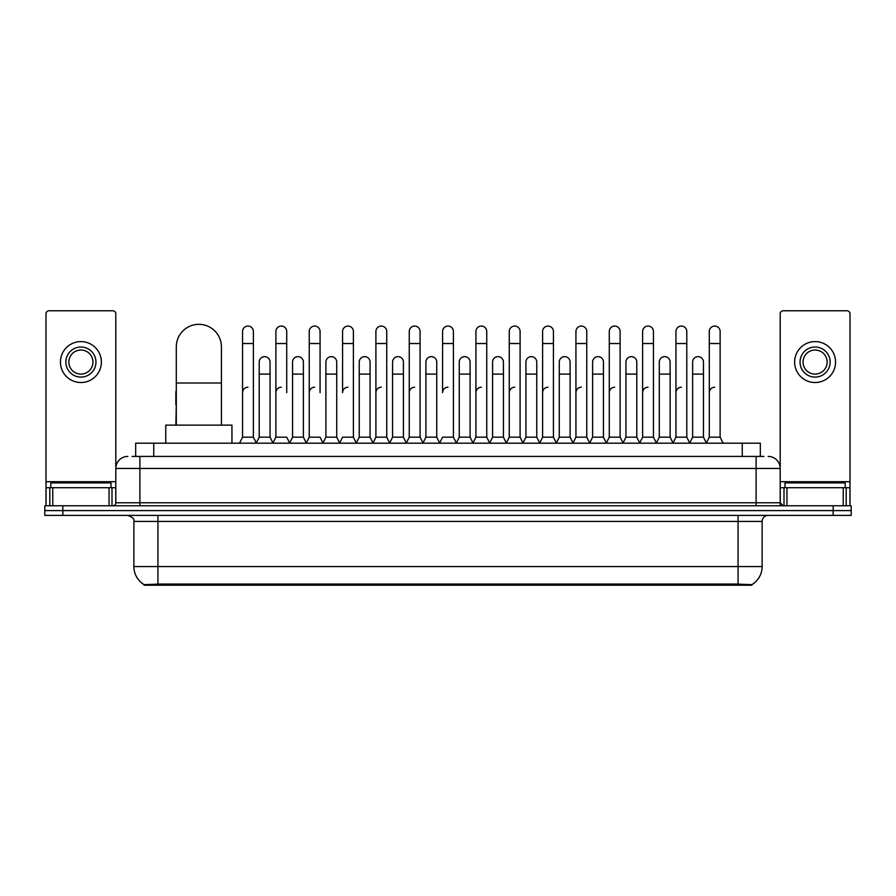 <?xml version="1.0" encoding="UTF-8"?>
<svg xmlns="http://www.w3.org/2000/svg" width="896" height="896" viewBox="0 0 896 896"><rect width="100%" height="100%" fill="white"/><g stroke="black" fill="none" stroke-linecap="round" stroke-linejoin="round"><path stroke-width="1.34" d="M132.059 456.422L139.888 456.422L132.059 456.422L135.677 456.422L135.677 443.184L760.323 443.184L760.323 456.422M751.901 585.211L144.099 585.211L144.099 584.618M133.862 566.552L157.931 566.552L157.931 521.416L133.862 521.416L133.862 566.552A21.067 21.067 0 0 0 144.166 584.662L160.339 584.046L735.661 584.046L751.834 584.662A21.067 21.067 0 0 0 762.138 566.552L762.138 521.416A6.014 6.014 0 0 1 768.152 515.402M851.2 515.402L851.2 510.586L44.8 510.586L44.8 515.402L62.854 515.402L62.854 510.586L44.8 510.586L44.8 505.77L62.854 505.77L62.854 510.586L851.2 510.586L851.2 515.402L62.854 515.402M127.848 456.422A12.04 12.04 0 0 0 115.808 468.462L115.808 502.768A3.013 3.013 0 0 1 112.806 505.77M768.152 456.422A12.04 12.04 0 0 1 780.192 468.462L139.888 468.462L139.888 456.422L763.941 456.422M843.226 505.77L843.226 487.715L850.002 487.715L850.002 505.77L850.002 313.802A3.013 3.013 0 0 0 846.989 310.789L783.194 310.789A3.013 3.013 0 0 0 780.192 313.802L780.192 502.768L783.194 505.77M851.2 505.77L851.2 510.586L851.2 505.77L62.854 505.77M110.992 487.715L110.992 482.899L50.814 482.899L50.814 487.715M109.043 505.77L109.043 487.715L52.774 487.715L52.774 505.77M139.888 505.77L139.888 468.462L115.808 468.462L115.808 313.802A3.013 3.013 0 0 0 112.806 310.789L49.011 310.789A3.013 3.013 0 0 0 45.998 313.802L45.998 487.715L52.774 487.715M109.043 487.715L115.808 487.715M45.998 505.77L45.998 487.715M80.909 347.021A15.042 15.042 0 0 0 65.867 362.062A15.042 15.042 0 0 0 80.909 377.104A15.042 15.042 0 0 0 95.95 362.062A15.042 15.042 0 0 0 80.909 347.021M80.909 350.034A12.04 12.04 0 0 0 68.869 362.062A12.04 12.04 0 0 0 80.909 374.102A12.04 12.04 0 0 0 92.949 362.062A12.04 12.04 0 0 0 80.909 350.034M80.909 382.525A20.462 20.462 0 0 0 101.371 362.062A20.462 20.462 0 0 0 80.909 341.6A20.462 20.462 0 0 0 60.446 362.062A20.462 20.462 0 0 0 80.909 382.525M845.186 487.715L845.186 482.899L785.008 482.899L785.008 487.715M176.288 425.13L176.288 346.898A22.568 22.568 0 0 1 198.856 324.33A22.568 22.568 0 0 1 221.424 346.898A22.568 22.568 0 0 0 198.856 324.33M221.424 425.13L221.424 346.898M231.952 443.184L231.952 425.13L165.76 425.13L165.76 443.184M239.534 443.184L242.547 437.17L253.378 437.17L256.39 443.184M253.378 437.17L253.378 331.498A5.421 5.421 0 0 0 247.968 326.077A5.421 5.421 0 0 1 248.304 326.088M242.547 437.17L242.547 343.526L253.378 343.526M242.547 343.526L242.547 331.498A5.421 5.421 0 0 1 247.968 326.077M272.877 443.184L275.89 437.17L286.72 437.17L289.733 443.184M286.72 392.638L286.72 331.498A5.421 5.421 0 0 0 281.299 326.077A5.421 5.421 0 0 1 281.646 326.088M275.89 437.17L275.89 343.526L286.72 343.526M275.89 343.526L275.89 331.498A5.421 5.421 0 0 1 281.299 326.077M306.219 443.184L309.232 437.17L320.062 437.17L323.064 443.184M320.062 392.638L320.062 331.498A5.421 5.421 0 0 0 314.642 326.077A5.421 5.421 0 0 1 314.978 326.088M309.232 437.17L309.232 343.526L320.062 343.526M309.232 343.526L309.232 331.498A5.421 5.421 0 0 1 314.642 326.077M339.562 443.184L342.563 437.17L353.394 437.17L356.406 443.184M353.394 437.17L353.394 331.498A5.421 5.421 0 0 0 347.984 326.077A5.421 5.421 0 0 1 348.32 326.088M347.984 387.218A5.421 5.421 0 0 0 342.563 392.638L342.563 343.526L353.394 343.526M342.563 343.526L342.563 331.498A5.421 5.421 0 0 1 347.984 326.077M372.893 443.184L375.906 437.17L386.736 437.17L389.749 443.184M386.736 437.17L386.736 331.498A5.421 5.421 0 0 0 381.326 326.077A5.421 5.421 0 0 1 381.662 326.088M375.906 437.17L375.906 343.526L386.736 343.526M375.906 343.526L375.906 331.498A5.421 5.421 0 0 1 381.326 326.077M406.235 443.184L409.248 437.17L420.078 437.17L423.091 443.184M420.078 437.17L420.078 331.498A5.421 5.421 0 0 0 414.658 326.077A5.421 5.421 0 0 1 415.005 326.088M409.248 437.17L409.248 343.526L420.078 343.526M409.248 343.526L409.248 331.498A5.421 5.421 0 0 1 414.658 326.077M439.578 443.184L442.579 437.17L453.421 437.17L456.422 443.184M453.421 437.17L453.421 331.498A5.421 5.421 0 0 0 448 326.077A5.421 5.421 0 0 1 448.336 326.088M448 387.218A5.421 5.421 0 0 0 442.579 392.638L442.579 343.526L453.421 343.526M442.579 343.526L442.579 331.498A5.421 5.421 0 0 1 448 326.077M472.909 443.184L475.922 437.17L486.752 437.17L489.765 443.184M506.341 443.005L503.429 437.17L492.587 437.17L489.675 443.005L486.752 437.17L486.752 331.498A5.421 5.421 0 0 0 481.342 326.077A5.421 5.421 0 0 1 481.678 326.088M456.333 443.005L459.256 437.17L470.086 437.17L473.01 443.005L475.922 437.17L475.922 343.526L486.752 343.526M475.922 343.526L475.922 331.498A5.421 5.421 0 0 1 481.342 326.077M506.251 443.184L509.264 437.17L520.094 437.17L523.107 443.184M556.438 443.184L553.437 437.17L542.606 437.17L539.683 443.005L536.76 437.17L525.93 437.17L523.018 443.005L520.094 437.17L520.094 331.498A5.421 5.421 0 0 0 514.674 326.077A5.421 5.421 0 0 1 515.021 326.088M509.264 437.17L509.264 343.526L520.094 343.526M509.264 343.526L509.264 331.498A5.421 5.421 0 0 1 514.674 326.077M589.781 443.184L586.768 437.17L575.938 437.17L573.026 443.005L570.102 437.17L559.272 437.17L556.349 443.005L553.437 437.17L553.437 343.526L542.606 343.526L542.606 437.17L539.594 443.184M542.606 343.526L542.606 331.498A5.421 5.421 0 0 1 548.363 326.088A5.421 5.421 0 0 1 553.437 331.498L553.437 343.526M623.123 443.184L620.11 437.17L609.28 437.17L606.357 443.005L603.445 437.17L592.614 437.17L589.691 443.005L586.768 437.17L586.768 343.526L575.938 343.526L575.938 437.17L572.936 443.184M575.938 343.526L575.938 331.498A5.421 5.421 0 0 1 581.694 326.088A5.421 5.421 0 0 1 586.768 331.498L586.768 343.526M656.466 443.184L653.453 437.17L642.622 437.17L639.699 443.005L636.787 437.17L625.946 437.17L623.034 443.005L620.11 437.17L620.11 343.526L609.28 343.526L609.28 437.17L606.267 443.184M609.28 343.526L609.28 331.498A5.421 5.421 0 0 1 615.037 326.088A5.421 5.421 0 0 1 620.11 331.498L620.11 343.526M689.797 443.184L686.795 437.17L675.954 437.17L673.042 443.005L670.118 437.17L659.288 437.17L656.365 443.005L653.453 437.17L653.453 343.526L642.622 343.526L642.622 437.17L639.61 443.184M642.622 343.526L642.622 331.498A5.421 5.421 0 0 1 648.379 326.088A5.421 5.421 0 0 1 653.453 331.498L653.453 343.526M706.283 443.184L709.296 437.17L709.296 343.526L720.126 343.526L720.126 437.17L723.139 443.184L720.126 437.17L709.296 437.17L706.384 443.005L703.461 437.17L692.63 437.17L689.707 443.005L686.795 437.17L686.795 343.526L675.954 343.526L675.954 437.17L672.952 443.184M675.954 343.526L675.954 331.498A5.421 5.421 0 0 1 681.71 326.088A5.421 5.421 0 0 1 686.795 331.498L686.795 343.526M709.296 343.526L709.296 331.498A5.421 5.421 0 0 1 715.053 326.088A5.421 5.421 0 0 1 720.126 331.498L720.126 343.526M256.301 443.005L259.213 437.17L270.054 437.17L272.966 443.005M270.054 437.17L270.054 362.062A5.421 5.421 0 0 0 264.97 356.664A5.421 5.421 0 0 1 270.054 362.062M259.213 437.17L259.213 374.102L270.054 374.102M259.213 374.102L259.213 362.062A5.421 5.421 0 0 1 264.97 356.664M289.643 443.005L292.555 437.17L303.386 437.17L306.309 443.005M303.386 437.17L303.386 362.062A5.421 5.421 0 0 0 298.312 356.664A5.421 5.421 0 0 1 303.386 362.062M292.555 437.17L292.555 374.102L303.386 374.102M292.555 374.102L292.555 362.062A5.421 5.421 0 0 1 298.312 356.664M322.974 443.005L325.898 437.17L336.728 437.17L339.651 443.005M336.728 437.17L336.728 362.062A5.421 5.421 0 0 0 331.654 356.664A5.421 5.421 0 0 1 336.728 362.062M325.898 437.17L325.898 374.102L336.728 374.102M325.898 374.102L325.898 362.062A5.421 5.421 0 0 1 331.654 356.664M356.317 443.005L359.24 437.17L370.07 437.17L372.982 443.005M370.07 437.17L370.07 362.062A5.421 5.421 0 0 0 364.997 356.664A5.421 5.421 0 0 1 370.07 362.062M359.24 437.17L359.24 374.102L370.07 374.102M359.24 374.102L359.24 362.062A5.421 5.421 0 0 1 364.997 356.664M389.659 443.005L392.571 437.17L403.413 437.17L406.325 443.005M403.413 437.17L403.413 362.062A5.421 5.421 0 0 0 398.328 356.664A5.421 5.421 0 0 1 403.413 362.062M392.571 437.17L392.571 374.102L403.413 374.102M392.571 374.102L392.571 362.062A5.421 5.421 0 0 1 398.328 356.664M422.99 443.005L425.914 437.17L436.744 437.17L439.667 443.005M436.744 437.17L436.744 362.062A5.421 5.421 0 0 0 431.67 356.664A5.421 5.421 0 0 1 436.744 362.062M425.914 437.17L425.914 374.102L436.744 374.102M425.914 374.102L425.914 362.062A5.421 5.421 0 0 1 431.67 356.664M470.086 437.17L470.086 362.062A5.421 5.421 0 0 0 465.013 356.664A5.421 5.421 0 0 1 470.086 362.062M459.256 437.17L459.256 374.102L470.086 374.102M459.256 374.102L459.256 362.062A5.421 5.421 0 0 1 465.013 356.664M503.429 437.17L503.429 362.062A5.421 5.421 0 0 0 498.344 356.664A5.421 5.421 0 0 1 503.429 362.062M492.587 437.17L492.587 374.102L503.429 374.102M492.587 374.102L492.587 362.062A5.421 5.421 0 0 1 498.344 356.664M536.76 437.17L536.76 362.062A5.421 5.421 0 0 0 531.686 356.664A5.421 5.421 0 0 1 536.76 362.062M525.93 437.17L525.93 374.102L536.76 374.102M525.93 374.102L525.93 362.062A5.421 5.421 0 0 1 531.686 356.664M570.102 437.17L570.102 362.062A5.421 5.421 0 0 0 565.029 356.664A5.421 5.421 0 0 1 570.102 362.062M559.272 437.17L559.272 374.102L570.102 374.102M559.272 374.102L559.272 362.062A5.421 5.421 0 0 1 565.029 356.664M603.445 437.17L603.445 362.062A5.421 5.421 0 0 0 598.371 356.664A5.421 5.421 0 0 1 603.445 362.062M592.614 437.17L592.614 374.102L603.445 374.102M592.614 374.102L592.614 362.062A5.421 5.421 0 0 1 598.371 356.664M636.787 437.17L636.787 362.062A5.421 5.421 0 0 0 631.702 356.664A5.421 5.421 0 0 1 636.787 362.062M625.946 437.17L625.946 374.102L636.787 374.102M625.946 374.102L625.946 362.062A5.421 5.421 0 0 1 631.702 356.664M670.118 437.17L670.118 362.062A5.421 5.421 0 0 0 665.045 356.664A5.421 5.421 0 0 1 670.118 362.062M659.288 437.17L659.288 374.102L670.118 374.102M659.288 374.102L659.288 362.062A5.421 5.421 0 0 1 665.045 356.664M703.461 437.17L703.461 362.062A5.421 5.421 0 0 0 698.387 356.664A5.421 5.421 0 0 1 703.461 362.062M692.63 437.17L692.63 374.102L703.461 374.102M692.63 374.102L692.63 362.062A5.421 5.421 0 0 1 698.387 356.664M175.874 425.13L176.288 404.667M175.874 404.667L175.874 392.638A5.421 5.421 0 0 1 176.288 390.544M843.226 487.715L786.957 487.715L786.957 505.77M780.192 487.715L786.957 487.715M780.192 505.77L780.192 502.768L756.112 502.768L756.112 456.422M815.091 347.021A15.042 15.042 0 0 0 800.05 362.062A15.042 15.042 0 0 0 815.091 377.104A15.042 15.042 0 0 0 830.133 362.062A15.042 15.042 0 0 0 815.091 347.021M815.091 350.034A12.04 12.04 0 0 0 803.051 362.062A12.04 12.04 0 0 0 815.091 374.102A12.04 12.04 0 0 0 827.131 362.062A12.04 12.04 0 0 0 815.091 350.034M815.091 382.525A20.462 20.462 0 0 0 835.554 362.062A20.462 20.462 0 0 0 815.091 341.6A20.462 20.462 0 0 0 794.629 362.062A20.462 20.462 0 0 0 815.091 382.525M242.547 392.638A5.421 5.421 0 0 1 247.968 387.218M275.89 392.638A5.421 5.421 0 0 1 281.299 387.218M309.232 392.638A5.421 5.421 0 0 1 314.642 387.218M375.906 392.638A5.421 5.421 0 0 1 381.326 387.218M409.248 392.638A5.421 5.421 0 0 1 414.658 387.218M475.922 392.638A5.421 5.421 0 0 1 481.342 387.218M509.264 392.638A5.421 5.421 0 0 1 514.674 387.218M542.606 392.638A5.421 5.421 0 0 1 548.016 387.218M575.938 392.638A5.421 5.421 0 0 1 581.358 387.218M609.28 437.17L609.28 392.638A5.421 5.421 0 0 1 614.701 387.218M642.622 392.638A5.421 5.421 0 0 1 648.032 387.218M686.795 437.17L686.795 392.638M675.954 392.638A5.421 5.421 0 0 1 681.374 387.218M709.296 392.638A5.421 5.421 0 0 1 714.717 387.218M735.661 585.211L735.661 584.046M160.339 585.211L160.339 584.046M153.731 456.422L153.731 443.184M742.269 456.422L742.269 443.184M738.069 515.402L738.069 521.416L157.931 521.416L157.931 515.402M762.138 521.416L738.069 521.416L738.069 566.552L762.138 566.552M738.069 584.158L738.069 566.552L157.931 566.552L157.931 584.158M833.146 515.402L833.146 505.77M115.808 502.768L756.112 502.768L756.112 505.77M115.808 481.701L45.998 481.701M115.763 503.283L115.763 487.715M112 487.715L112 505.77M46.054 487.715L46.054 505.77M49.806 505.77L49.806 487.715M176.288 383.006L221.424 383.006M850.002 481.701L780.192 481.701M849.946 505.77L849.946 487.715M846.194 487.715L846.194 505.77M780.237 487.715L780.237 503.283M784 505.77L784 487.715M133.862 521.416C134.714 519.288 132.698 517.283 127.848 515.402"/></g></svg>
